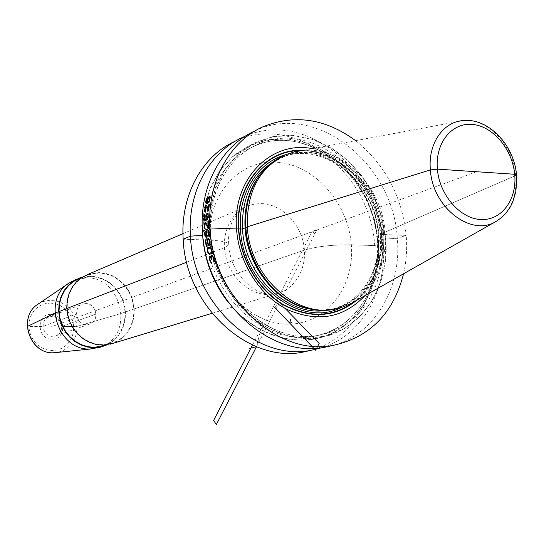 <?xml version="1.0" encoding="UTF-8"?>
<svg xmlns="http://www.w3.org/2000/svg" width="544" height="544" viewBox="0 0 544 544"><rect width="100%" height="100%" fill="white"/><g stroke="black" fill="none" stroke-linecap="round" stroke-linejoin="round"><path stroke-width="0.41" stroke-dasharray="2.72 2.04" d="M364.956 295.637C378.658 278.963 384.683 258.584 383.044 234.498L406.184 235.375C407.272 248.567 406.402 261.365 403.573 273.775M262.419 127.01L254.558 131.104C315.044 100.994 393.414 163.356 397.29 238.252C401.921 287.314 375.095 334.329 332.785 345.467M245.317 136.177C304.987 109.664 379.501 170.503 383.228 242.808C387.566 289.952 362.413 335.322 322.123 347.63M242.148 137.571L234.6 141.501C294.073 111.846 371.076 172.428 374.666 245.582C379.08 293.474 352.519 339.415 310.889 350.35M352.94 302.437C376.026 287.348 386.75 263.915 385.125 232.152L378.434 234.172L378.794 234.484L406.184 235.375L397.29 238.252L385.771 239.04C390.429 291.292 355.64 338.545 307.979 338.722C287.348 337.946 267.934 330.33 249.737 315.88C226.848 295.399 211.657 264.452 209.039 232.669L202.409 231.132M355.64 140.651C385.159 164.574 402.009 196.146 406.184 235.375L397.29 238.252L385.771 239.04L381.936 217.131L374.156 196.153L362.787 177.058L348.316 160.711L331.378 147.9L312.718 139.278L293.189 135.327L273.72 136.354L255.286 142.426L238.85 153.347L225.318 168.667L215.472 187.673L209.923 209.392L209.039 232.669L210.358 233.26L206.339 234.92L202.742 235.328M495.822 221.551L496.441 221.197C510.687 211.813 517.126 196.588 515.76 175.522L385.125 232.152L378.434 234.172L383.044 234.498C380.263 193.48 348.84 154.578 312.494 148.696M283.084 155.951L284.641 155.271C326.801 136.17 380.759 180.112 383.486 232.696C386.709 267.519 367.771 300.478 338.368 308.339M385.125 232.152C382.371 187.15 342.502 146.316 303.26 150.416L463.549 120.55C487.764 118.096 513.495 145.629 515.76 175.522L385.125 232.152M100.076 347.269L103.448 345.848M103.564 345.794C134.552 332.112 120.7 276.794 86.652 277.841L75.296 279.813M82.355 277.127L90.658 276.141L97.152 276.944L103.442 279.058L109.29 282.404L114.492 286.851L118.844 292.237L122.196 298.343L124.426 304.96L125.446 311.841L125.229 318.723L123.767 325.366L121.115 331.514L117.361 336.933L112.649 341.421L107.141 344.801M87.55 274.564L99.083 272.578L105.876 273.448L112.438 275.747L118.51 279.371L123.855 284.179L128.255 289.966L131.546 296.5L133.6 303.532L134.334 310.774L133.722 317.948L131.77 324.768L128.561 330.956L124.216 336.267L118.898 340.476L112.819 343.407M104.074 345.637L110.024 342.768L115.226 338.654L119.483 333.465L122.624 327.427L124.542 320.77L125.147 313.766L124.433 306.7L122.427 299.839L119.211 293.468L114.906 287.824L109.684 283.145L103.748 279.616L97.322 277.379L90.678 276.542L79.41 278.487M87.72 274.931L81.852 277.93L76.718 282.166L72.529 287.484L69.455 293.665L67.64 300.478L67.15 307.639L68.014 314.847L70.203 321.817L73.624 328.263L78.132 333.914L83.545 338.545L89.631 341.965L96.145 344.053L102.823 344.726L110.214 343.767L116.62 341.312L122.318 337.47L127.065 332.404L130.676 326.352L133.001 319.566L133.953 312.331L133.491 304.96L131.634 297.758L128.472 291.026L124.134 285.036L118.782 280.044L112.656 276.27L106.005 273.877L99.103 272.972L87.72 274.931L81.852 277.44M85.734 303.586L82.797 304.048C72.454 306.925 75.983 325.135 86.795 324.591L89.386 324.21C99.96 321.606 96.682 303.137 85.734 303.586M227.936 301.995C254.551 336.002 297.296 348.697 329.759 334.349C362.311 320.056 381.63 281.649 378.359 241.468L377.536 240.938L382.18 239.421L385.771 239.04L382.18 239.421L377.536 240.938L378.359 241.468L374.619 219.939L367.03 199.322L355.932 180.513L341.795 164.363L325.21 151.633L306.911 142.95L287.715 138.788L268.505 139.461L250.233 145.03L233.818 155.353L220.157 170L210.011 188.306L203.986 209.372L202.477 232.098M476.673 171.741L51.483 326.76M311.93 231.805L282.445 242.549M314.84 233.757L312.174 231.547L316.948 229.677L256.51 346.718L262.351 323.34M252.498 345.018L261.161 328.216L261.895 329.032L312.174 231.547M274.557 307.238L279.228 302.382L285.015 308.326M86.265 314.078L96.043 314.119L61.744 326.427L76.901 326.454L121.258 313.439L304.429 250.104C317.077 246.398 332.71 244.637 351.329 244.807L374.666 245.582L383.228 242.808L378.359 241.468L383.228 242.808L374.666 245.582L351.329 244.807C332.71 244.637 317.077 246.398 304.429 250.104L121.258 313.439L76.901 326.454L61.744 326.427L96.043 314.119L76.418 314.031L42.976 326.427L27.2 326.556M66.803 308.645L67.177 308.496L66.796 308.496M186.68 262.215L224.38 247.663C232.75 243.705 227.888 241.182 209.794 240.101L183.172 239.217M356.592 300.37C374.306 283.907 382.323 261.97 380.644 234.546C377.869 191.284 341.924 151.123 303.6 150.348M300.689 150.681C339.755 149.546 377.536 190.271 380.31 234.546C381.997 262.772 373.49 285.056 354.79 301.39M341.387 307.503C367.839 293.386 380.31 269.049 378.794 234.484C376.06 184.749 327.624 141.692 285.947 154.646M326.312 310.352L333.248 308.883C364.099 302.695 384.635 269.049 381.269 233.22C378.583 181.206 325.21 137.761 283.492 156.624L280.881 157.855C322.245 139.108 375.496 182.376 378.182 234.314C379.263 249.077 377.019 262.725 371.443 275.257C362.63 293.604 348.976 305.055 330.48 309.618C361.264 303.443 381.772 269.892 378.434 234.172C375.768 182.315 322.517 139.026 280.881 157.855L272.537 162.194M308.632 308.74C317.057 310.536 325.264 310.583 333.248 308.883L322 310.134L310.44 309.142M259.937 174.944C266.444 166.593 274.298 160.487 283.492 156.624C274.883 160.235 267.43 165.818 261.134 173.373M308.489 308.706C350.214 318.832 386.424 279.154 381.521 233.152C378.984 202.116 359.808 172.067 333.88 159.154C305.068 146.574 280.412 151.844 259.923 174.971M288.32 324.136C250.254 324.666 212.282 284.872 209.794 240.101C206.727 195.316 239.285 159.263 276.848 162.241C314.398 164.567 348.276 202.871 351.329 244.807C354.906 286.736 326.441 324.278 288.32 324.136M182.954 233.689L248.268 205.707C229.126 215.057 225.393 235.443 230.874 257.591C237.408 279.67 256.387 294.27 270.171 294.256L276.998 293.604L268.185 294.637C249.247 294.528 230.275 277.44 225.542 255.782C220.653 234.144 230.874 212.119 248.268 205.707L254.952 203.952L261.902 203.592C281.615 204.483 300.159 223.054 303.817 245.086C307.659 267.097 295.888 288.878 276.998 293.604L211.99 313.324M38.148 304.103L43.398 301.512L49.13 300.336L56.352 300.914L61.411 302.702L66.042 305.558L70.054 309.339L73.256 313.888L75.514 318.995L76.731 324.442L76.854 329.977L75.874 335.369L73.828 340.367L70.802 344.753L66.939 348.323L62.39 350.921L57.372 352.417M50.374 303.076L55.372 303.708L60.166 305.49L64.512 308.326L68.197 312.072L71.053 316.54L72.93 321.518L73.739 326.754L73.44 332.003L72.053 336.994L69.632 341.489L66.293 345.256L62.206 348.112L57.562 349.914L52.598 350.554L47.559 349.996L42.697 348.269L38.27 345.447L34.496 341.68L31.579 337.144L29.668 332.085L28.859 326.76L29.192 321.436L30.654 316.39L33.157 311.882L36.577 308.142L40.732 305.34L45.41 303.627L50.374 303.076M52.061 339.17C67.109 339.66 65.851 313.847 50.905 314.378C35.788 313.677 36.965 339.837 52.061 339.17M89.386 324.21L55.338 336.002C61.717 334.098 67.232 320.926 51.83 316.526L49.116 316.955C39.216 319.722 42.52 336.926 52.863 336.369L55.338 336.002C65.464 333.492 62.397 316.03 51.932 316.506L49.116 316.955L82.797 304.048M223.74 295.868C248.989 332.792 292.903 348.629 326.862 335.267C360.917 322.007 381.534 282.73 378.155 241.461L374.36 219.776L366.663 199.022L355.402 180.132L341.061 163.968L324.265 151.314L305.755 142.807L286.382 138.924L267.077 139.971L248.785 146.003L232.478 156.828L219.055 172.006L209.284 190.815L203.769 212.31L202.864 235.334L203.204 239.503M377.536 240.938C374.265 175.556 306.095 121.224 253.198 146.669C223.387 159.521 203.544 195.554 206.339 234.92C208.672 295.637 266.356 347.46 315.105 336.09L319.586 335.022C270.674 346.433 212.738 294.304 210.358 233.26C207.536 193.684 227.44 157.474 257.353 144.582C310.434 119.061 378.848 173.713 382.18 239.421C386.498 284.961 359.693 327.998 319.586 335.022C271.102 346.406 213.058 294.256 210.657 233.05C207.822 193.406 227.691 157.338 257.353 144.582L253.198 146.669C305.667 121.373 373.803 175.678 377.114 241.176C378.495 260.059 375.503 277.494 368.138 293.474C356.633 316.588 338.953 330.793 315.105 336.09C355.069 329.093 381.813 286.253 377.536 240.938M385.567 239.034L381.738 217.178L373.98 196.248L362.637 177.201L348.201 160.895L331.303 148.118L312.684 139.516L293.209 135.578L273.788 136.605L255.401 142.657L239.006 153.558L225.508 168.844L215.696 187.796L210.161 209.46L209.277 232.676L213.132 256.176L221.544 278.657L234.022 298.853L249.866 315.676L268.158 328.236L287.885 335.934L307.958 338.456L327.352 335.791L345.093 328.188L360.346 316.146L372.436 300.342L380.854 281.602L385.281 260.841L385.567 239.034M284.641 155.271L286.144 154.564M110.214 343.767L106.542 344.882M79.247 278.12L76.942 279.106M68.755 283.268L69.319 282.887M54.046 352.757L53.7 352.764"/><path stroke-width="0.82" d="M403.573 273.775C393.434 313.16 370.151 336.988 333.744 345.25C278.256 357.34 212.731 297.588 209.998 227.943L236.531 228.949C238.734 262.786 259.76 295.793 287.463 309.604C317.893 322.667 343.726 318.009 364.956 295.637M332.785 345.467L325.169 347.167C270.035 359.169 205.054 300.077 202.409 231.132C199.288 186.66 221.354 146.037 254.558 131.104M322.123 347.63L311.63 350.186C257.06 362.052 192.957 304.001 190.441 236.164C187.422 192.406 209.284 152.361 242.148 137.571L245.317 136.177M310.889 350.35L303.402 352.022C249.172 363.807 185.606 306.381 183.172 239.217C180.214 195.894 201.946 156.203 234.6 141.501M355.64 140.651C325.305 118.436 294.229 113.893 262.419 127.01C228.997 142.025 206.808 183.022 209.998 227.943L202.409 231.132M312.494 148.696C271.361 139.964 232.274 178.942 236.531 228.949L242.508 229.01L247.33 226.794C249.444 276.583 296.976 319.002 336.539 308.768L343.822 306.687L351.846 303.056L495.822 221.551M338.368 308.339L334.941 309.189C323.184 311.644 311.229 310.474 299.091 305.68C270.626 294.664 247.778 261.399 245.861 227.378C244.814 208.801 248.696 192.494 257.516 178.466C264.2 168.205 272.728 160.698 283.084 155.951M303.26 150.416L294.535 151.817L286.144 154.564C259.583 167.341 246.643 191.413 247.33 226.794L430.386 169.912L437.376 169.136L514.692 174.264C516.705 174.454 517.065 174.876 515.76 175.522C517.065 174.876 516.705 174.454 514.692 174.264C512.441 149.301 492.939 126.072 472.348 124.406C451.731 122.359 434.969 143.174 437.376 169.136C439.464 195.078 460.306 218.865 481.039 219.545C501.806 220.606 517.235 199.24 514.692 174.264L476.673 171.741M76.942 279.106L69.319 282.887C41.487 299.173 57.916 351.07 90.25 348.976L100.076 347.269M107.141 344.801L101.68 346.78L94.309 347.738L87.632 347.072L81.117 344.998L75.024 341.591L69.618 336.981L65.11 331.35L61.696 324.931L59.507 317.975L58.65 310.78L59.14 303.64L60.969 296.847L64.042 290.666L68.238 285.355L73.372 281.119L79.247 278.12L82.355 277.127M112.819 343.407L102.85 345.134L96.098 344.454L89.508 342.346L83.348 338.885L77.874 334.206L73.318 328.494L69.856 321.98L67.64 314.928L66.762 307.639L67.252 300.404L69.095 293.515L72.196 287.259L76.432 281.88L81.62 277.596L87.55 274.564L182.954 233.689M81.852 277.44L73.603 281.452L68.524 285.634L64.369 290.89L61.329 296.997L59.52 303.715L59.031 310.78L59.881 317.893L62.036 324.768L65.416 331.126L69.87 336.695L75.215 341.258L81.24 344.631L87.686 346.678L94.289 347.337L104.074 345.637M202.477 232.098L202.742 235.328M227.936 301.995C212.894 282.356 204.462 260.127 202.633 235.328L190.441 236.164L183.172 239.217M212.962 256.176L211.895 255.299L211.201 255.775L211.106 257.312L210.229 256.36L209.297 256.72L209.467 259.869L211.133 262.922L211.568 262.983L210.106 260.277L209.712 257.842L210.072 257.278L210.548 257.53L211.596 259.719L211.97 259.576L211.5 257.598L211.786 256.414L212.901 257.067L213.969 262.303L214.343 261.514L214.146 259.189L212.962 256.176M209.909 254.354L211.392 253.354L211.854 251.049L210.834 247.853L209.161 247.044L207.658 248.05L207.142 250.349L208.175 253.531L209.909 254.354M208.427 244.208L207.604 241.652L208.155 239.38L208.978 239.659L209.467 240.904L209.508 245.235L210.188 242.882L209.692 239.782L208.298 238.299L207.516 239.027L207.087 240.836L208.032 244.786L206.55 245.371L205.666 239.782L205.204 239.965L206.264 246.52L208.672 245.568L208.427 244.208M209.753 253.348L208.406 252.81L207.645 250.362L208.094 248.717L209.862 248.023L210.902 249.091L211.344 251.036L210.922 252.681L209.753 253.348M205.163 232.546L205.333 231.084L204.748 232.125L204.544 234.199L205.19 236.735L206.128 237.361L207.448 237.021L208.495 235.987L208.971 234.172L208.345 230.425L207.434 229.806L206.298 231.275L206.183 234.314L206.87 236.246L205.809 236.28L205.244 235.504L205.163 232.546M204.197 227.637L205.197 228.976L204.496 225.563L205.197 223.339L208.08 227.956L208.549 227.759L208.332 220.83L207.869 221.034L207.998 226.413L205.836 222.482L205.183 222.19L204.095 224.386L204.197 227.637M206.87 231.234L207.706 230.887L208.393 232.2L208.366 234.824L207.59 235.749L206.666 234.321L206.87 231.234M208.27 217.416L208.148 213.52L206.999 213.098L205.788 215.492L205.938 219.382L204.462 220.021L204.673 214.499L204.211 214.703L203.993 221.177L206.387 220.136L206.115 216.288L207.033 214.01L207.747 214.254L207.964 215.472L207.223 219.776L208.27 217.416M205.197 210.956L205.34 207.815L206.094 206.577L208.216 211.079L208.678 210.875L209.386 204.02L208.916 204.224L208.338 209.556L206.808 205.72L206.237 205.442L205.666 205.884L204.626 209.576L204.707 211.541L205.367 212.16L205.197 210.956M208.57 197.05L207.461 199.798L207.42 202.606L206.462 202.694L206.156 201.96L207.373 197.608L206.122 199.723L205.666 202.361L206.475 203.742L208.413 202.858L209.821 200.457L210.215 196.799L209.569 196.248L208.57 197.05M208.44 198.138L209.528 197.288L209.807 198.546L209.107 201.13L208.189 202.082L207.72 200.716L208.44 198.138M290.523 319.668L289.694 323.082L291.591 322.585M249.485 348.432L256.51 346.718L216.356 424.49L213.595 420.478L252.498 345.018M285.015 308.326L319.185 343.434L315.622 350.22L274.557 307.238M27.2 326.556L54.822 313.12L66.803 308.645M66.796 308.496L186.68 262.215M303.6 150.348C266.628 147.839 234.777 184.545 238.469 229.167C240.516 260.08 258.652 290.462 283.41 304.973C310.508 319.09 334.9 317.56 356.592 300.37M354.79 301.39C333.037 317.499 308.951 318.39 282.526 304.055C258.366 289.408 240.795 259.536 238.782 229.187C235.253 186.075 265.016 150.035 300.689 150.681M285.947 154.646C257.781 162.024 237.748 193.766 240.482 229.255C242.563 284.988 300.873 328.46 341.387 307.503M272.537 162.194C251.552 176.569 241.543 198.839 242.508 229.01C244.562 276.053 287.973 317.111 326.312 310.352M310.44 309.142C277.236 303.844 247.064 266.975 245.058 227.99C243.95 206.353 249.308 188.142 261.134 173.373M259.923 174.971L256.741 179.493C248.01 193.385 244.161 209.528 245.201 227.916C247.098 261.589 269.708 294.508 297.894 305.415L299.091 305.68M308.489 308.706L297.894 305.415L308.632 308.74M516.501 174.74C514.162 145.2 488.682 118.014 463.549 120.55C443.149 121.564 427.781 143.793 430.386 169.912C432.562 207.849 471.757 237.442 496.441 221.197L501.711 217.457L506.314 212.758L510.435 206.727L512.72 202.062L515.794 191.794L516.8 180.69L516.521 174.984M53.7 352.764L53.55 352.77C29.464 354.314 17.428 316.282 38.148 304.103L68.755 283.268M38.148 304.103C17.306 316.438 29.288 354.28 53.55 352.77L57.372 352.417M223.74 295.868C212.214 278.8 205.367 260.012 203.204 239.503M333.744 345.25L325.169 347.167M311.63 350.186L303.402 352.022M257.516 178.466L259.937 174.944M334.941 309.189L336.539 308.768M101.68 346.78L97.587 348.024M211.99 313.324L110.296 344.168M106.542 344.882L101.606 346.385M54.046 352.757L90.909 348.962"/></g></svg>
